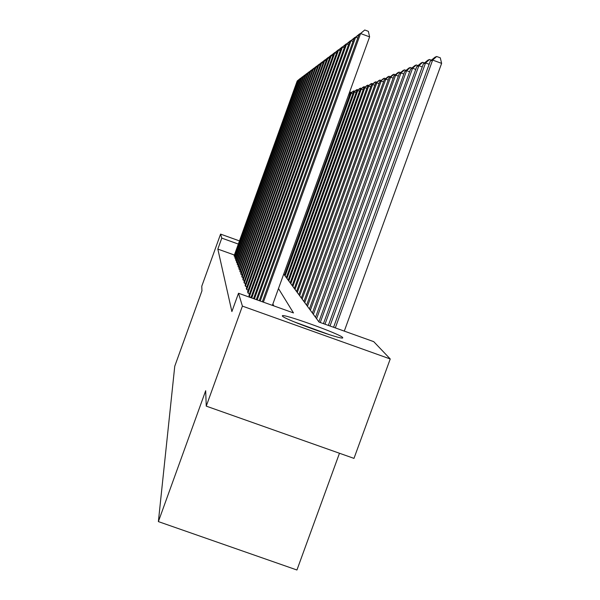 <?xml version="1.0" encoding="UTF-8"?>
<svg xmlns="http://www.w3.org/2000/svg" width="600" height="600" viewBox="0 0 600 600"><rect width="100%" height="100%" fill="white"/><g stroke="black" fill="none" stroke-linecap="round" stroke-linejoin="round"><path stroke-width="0.9" d="M282.39 315.99L282.36 315.862C281.34 312.847 341.017 334.312 342.668 337.545L342.743 337.822C343.192 340.627 282.397 318.638 282.39 315.99M339.472 453.248L296.94 570L158.377 521.602L174.757 366.218L201.945 290.843L201.772 286.237L220.575 234.112L239.475 240.915M283.725 274.065L319.058 322.08L373.725 341.647L390.232 358.965L242.407 306.112L238.507 293.25L293.475 312.923L278.475 288.562M242.407 306.112L206.25 406.132L353.985 458.385L390.232 358.965M234.375 255.022L217.83 249.083L231.885 311.572L238.507 293.25M273.855 305.903L272.88 304.013M234.127 255.728L235.178 256.74M234.847 257.655L235.942 258.705M235.597 259.657L235.853 260.43L236.73 260.752M236.377 261.743L236.64 262.553L237.562 262.882M237.188 263.91L237.465 264.75L238.425 265.095M238.035 266.175L238.32 267.053L239.317 267.413M238.913 268.53L239.212 269.445L240.255 269.82M239.835 270.99L240.15 271.95L241.237 272.34M240.795 273.562L241.125 274.567L242.265 274.972M241.8 276.255L242.145 277.298L243.337 277.733M242.858 279.067L243.21 280.163L244.47 280.612M243.96 282.022L244.335 283.17L245.647 283.642M245.115 285.12L245.513 286.327L246.892 286.822M246.337 288.368L246.75 289.635L248.205 290.16M247.612 291.788L248.048 293.123L249.585 293.67M248.962 295.388L249.42 296.798L251.04 297.375M206.25 406.132L205.68 390.728L158.377 521.602M217.83 249.083L221.782 238.118L220.575 234.112M238.335 244.065L221.782 238.118M234.112 255.772L297.21 80.992L297.825 80.535L298.688 80.85M234.337 256.38L297.825 80.535L300.57 78.345M297.21 80.992L300.457 78.3M297.735 323.317L326.145 333.653M329.73 334.8L294.263 321.892M234.833 257.7L299.16 79.537L299.798 79.058L300.69 79.38M235.065 258.337L299.798 79.058L302.603 76.83M299.16 79.537L302.475 76.785M235.575 259.71L301.185 78.023L301.853 77.52L302.782 77.858M235.822 260.37L301.853 77.52L304.71 75.248M301.185 78.023L304.582 75.203M349.748 95.047L348.683 94.657M349.192 93.248L350.865 92.145L351.69 92.453M349.005 93.758L350.865 92.145M236.355 261.795L303.293 76.44L303.983 75.922L304.95 76.275M236.61 262.478L303.983 75.922L306.9 73.613M303.293 76.44L306.772 73.56M237.165 263.962L305.483 74.797L306.21 74.258L307.215 74.625M237.435 264.683L306.21 74.258L309.188 71.903M305.483 74.797L309.045 71.85M238.013 266.228L307.77 73.088L308.528 72.525L309.577 72.907M238.29 266.978L308.528 72.525L311.565 70.117M307.77 73.088L311.423 70.065M352.882 93.817L351.255 93.225L285.097 275.933M284.528 275.16L350.257 93.63L353.28 91.148L354.847 91.162M353.993 90.847L350.257 93.63M356.153 92.543L354.457 91.92L286.92 278.407M286.327 277.605L353.415 92.34L356.505 89.805L358.14 89.828M357.24 89.498L353.415 92.34M359.558 91.207L357.788 90.562L288.817 280.987M288.202 280.147L356.707 91.005L359.858 88.41L361.567 88.433M360.63 88.088L356.707 91.005M238.89 268.59L310.155 71.302L310.942 70.71L312.038 71.115M239.183 269.37L310.942 70.71L314.048 68.258M310.155 71.302L313.897 68.205M363.112 89.82L361.267 89.145L290.798 283.68M290.153 282.803L360.135 89.602L363.36 86.955L365.145 86.977M364.17 86.617L360.135 89.602M239.812 271.058L312.645 69.435L313.47 68.82L314.618 69.24M240.12 271.868L313.47 68.82L316.642 66.315M312.645 69.435L316.493 66.255M366.832 88.373L364.905 87.668L292.868 286.485M292.192 285.577L363.72 88.148L367.02 85.44L368.88 85.463M367.86 85.088L363.72 88.148M240.772 273.63L315.248 67.485L316.11 66.847L317.31 67.282M241.087 274.478L316.11 66.847L319.358 64.282M315.248 67.485L319.192 64.23M370.718 86.858L368.7 86.115L295.028 289.425M294.322 288.472L367.462 86.617L370.845 83.85L371.722 83.483L372.788 83.873M371.722 83.483L367.462 86.617M241.778 276.322L317.97 65.453L318.87 64.778L320.123 65.235M242.108 277.207L318.87 64.778L322.192 62.16M317.97 65.453L322.02 62.1M374.782 85.275L372.675 84.502L297.285 292.5M296.55 291.495L371.377 85.028L374.843 82.192L375.765 81.802L376.875 82.215M375.765 81.802L371.377 85.028M242.827 279.142L320.82 63.315L321.765 62.61L323.077 63.09M243.18 280.072L321.765 62.61L325.163 59.94M320.82 63.315L324.99 59.873M379.05 83.617L376.837 82.808L299.655 295.71M298.882 294.668L375.48 83.355L379.028 80.453L379.987 80.047L381.157 80.475M379.987 80.047L375.48 83.355M243.93 282.097L323.805 61.08L324.795 60.338L326.175 60.847M244.298 283.072L324.795 60.338L328.282 57.608M323.805 61.08L328.095 57.54M383.52 81.877L381.195 81.03L302.138 299.085M301.327 297.99L379.778 81.608L383.415 78.63L384.428 78.21L385.643 78.653M384.428 78.21L379.778 81.608M245.093 285.195L326.94 58.733L327.983 57.953L329.43 58.485M245.475 286.222L327.983 57.953L331.553 55.162M326.94 58.733L331.358 55.088M388.215 80.055L385.778 79.162L304.74 302.625M303.892 301.47L384.285 79.77L388.013 76.718L389.077 76.275L390.36 76.748M389.077 76.275L385.778 79.162L384.285 79.77M246.308 288.45L330.233 56.265L331.327 55.448L332.858 56.01M246.705 289.53L331.327 55.448L334.987 52.59M330.233 56.265L334.785 52.515M393.158 78.142L390.592 77.198L307.478 306.345M306.585 305.13L389.018 77.843L392.85 74.707L393.967 74.242L395.317 74.738M393.967 74.242L390.592 77.198L389.018 77.843M247.583 291.877L333.697 53.67L334.845 52.815L336.457 53.4M248.01 293.01L334.845 52.815L338.61 49.883M333.697 53.67L338.392 49.8M398.355 76.133L395.655 75.135L310.358 310.252M309.42 308.978L394.005 75.81L397.942 72.593L399.12 72.105L400.53 72.623M399.12 72.105L395.655 75.135L394.005 75.81M248.933 295.478L337.35 50.94L338.558 50.032L340.26 50.655M249.375 296.678L338.558 50.032L342.428 47.025M337.35 50.94L342.195 46.943M403.845 74.01L400.987 72.96L313.388 314.377M312.397 313.028L399.248 73.672L403.298 70.365L404.543 69.855L406.035 70.403M404.543 69.855L400.987 72.96L399.248 73.672M250.92 297.697L341.197 48.06L342.48 47.1L344.272 47.76M251.745 297.99L342.48 47.1L346.447 44.017M341.197 48.06L346.207 43.928M409.635 71.775L406.62 70.672L316.59 318.72M315.54 317.303L404.783 71.415L408.952 68.017L410.265 67.477L411.832 68.055M410.265 67.477L406.62 70.672L404.783 71.415M253.538 298.627L345.263 45.015L346.62 44.002L348.517 44.7M254.407 298.942L346.62 44.002L350.7 40.838M345.263 45.015L350.452 40.74M415.763 69.42L412.575 68.242L320.257 322.507M318.862 321.817L410.632 69.037L414.923 65.543L416.31 64.965L417.967 65.573M416.31 64.965L412.575 68.242L410.632 69.037M256.298 299.618L349.567 41.79L351 40.718L353.01 41.46M257.22 299.947L351 40.718L355.207 37.47M349.567 41.79L354.938 37.373M422.25 66.922L418.868 65.677L324.99 324.202M323.445 323.647L416.812 66.517L421.237 62.918L422.707 62.302L424.463 62.955M422.707 62.302L418.868 65.677L416.812 66.517M259.23 300.668L354.127 38.377L355.642 37.237L357.78 38.025M260.205 301.02L355.642 37.237L359.978 33.9M354.127 38.377L359.692 33.795M429.135 64.282L425.55 62.963L330 325.995M328.358 325.41L423.368 63.847L427.935 60.135L429.487 59.49L431.355 60.172M429.487 59.49L425.55 62.963L423.368 63.847M262.343 301.778L358.965 34.755L360.577 33.54L369.608 36.87L368.355 31.328L364.748 30L360.577 33.54L263.377 302.153M272.385 305.377L369.608 36.87M358.965 34.755L364.748 30M344.288 331.11L441.623 63.375L432.638 60.068L335.317 327.9M333.577 327.278L430.32 61.012L435.037 57.188L436.695 56.498L440.28 57.818L441.623 63.375M436.695 56.498L432.638 60.068L430.32 61.012"/></g></svg>
